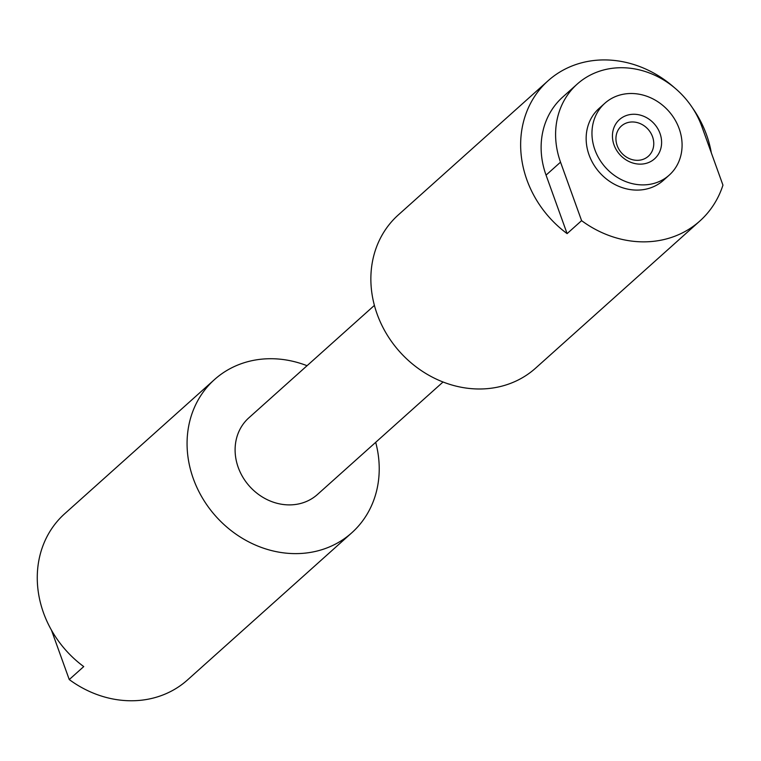 <?xml version="1.0" encoding="UTF-8"?>
<svg xmlns="http://www.w3.org/2000/svg" width="761" height="761" viewBox="0 0 761 761"><rect width="100%" height="100%" fill="white"/><g stroke="black" fill="none" stroke-linecap="round" stroke-linejoin="round"><path stroke-width="1.14" d="M645.756 163.463A26.321 23.096 48.1 0 0 660.006 133.432A26.321 23.096 48.1 0 0 628.282 114.94A26.321 23.096 48.1 0 0 614.041 144.971A26.321 23.096 48.1 0 0 645.756 163.463M641.571 159.81A20.252 17.769 48.1 0 0 648.362 156.233A20.252 17.769 48.1 0 0 650.674 132.804A20.252 17.769 48.1 0 0 628.129 122.483A20.252 17.769 48.1 0 0 621.337 126.06A20.252 17.769 48.1 0 0 619.026 149.489A20.252 17.769 48.1 0 0 641.571 159.81M679.145 128.619A48.247 42.331 48.1 0 0 604.833 103.268A48.247 42.331 48.1 0 0 594.902 149.784A48.247 42.331 48.1 0 0 669.214 175.135A48.247 42.331 48.1 0 0 679.145 128.619M604.833 103.268L599.021 108.471A48.247 42.331 48.1 0 0 589.09 154.987A48.247 42.331 48.1 0 0 663.402 180.338L669.214 175.135M374.402 305.389L248.828 417.856A51.434 45.127 48.1 0 0 242.949 477.356A51.434 45.127 48.1 0 0 300.215 503.573A51.434 45.127 48.1 0 0 317.461 494.479L443.035 382.012M674.265 87.534A102.868 90.255 48.1 0 0 582.593 62.564A102.868 90.255 48.1 0 0 548.101 80.752L398.307 214.925A102.868 90.255 48.1 0 0 386.55 333.917A102.868 90.255 48.1 0 0 501.071 386.35A102.868 90.255 48.1 0 0 535.573 368.172L699.844 221.023A102.868 90.255 48.1 0 0 722.95 185.142L701.889 126.649A80.961 71.03 48.1 0 0 577.199 84.1A80.961 71.03 48.1 0 0 560.534 162.16L581.594 220.652A102.868 90.255 48.1 0 0 665.342 239.211A102.868 90.255 48.1 0 0 699.844 221.023M548.101 80.752A102.868 90.255 48.1 0 0 567.107 233.617L581.594 220.652M307.054 365.708A102.868 90.255 48.1 0 0 249.018 361.361A102.868 90.255 48.1 0 0 214.516 379.549L64.723 513.713A102.868 90.255 48.1 0 0 83.739 666.588L69.251 679.563A102.868 90.255 48.1 0 0 153.009 698.122A102.868 90.255 48.1 0 0 187.51 679.934L351.782 532.795A102.868 90.255 48.1 0 0 375.687 442.331M214.516 379.549A102.868 90.255 48.1 0 0 202.759 498.55A102.868 90.255 48.1 0 0 317.28 550.983A102.868 90.255 48.1 0 0 351.782 532.795M51.453 630.127L69.251 679.563M711.316 152.828A102.868 90.255 48.1 0 0 692.462 107.843M577.199 84.1L562.712 97.075A80.961 71.03 48.1 0 0 546.056 175.125L567.107 233.617M546.056 175.125L560.534 162.16"/></g></svg>
